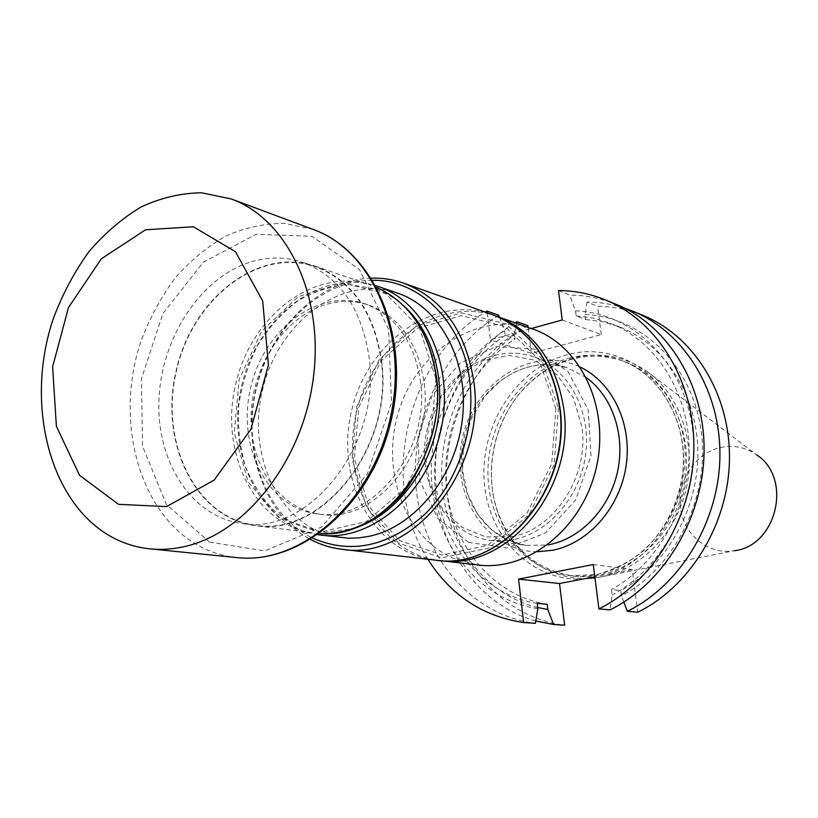 <?xml version="1.0" encoding="UTF-8"?>
<svg xmlns="http://www.w3.org/2000/svg" width="818" height="818" viewBox="0 0 818 818"><rect width="100%" height="100%" fill="white"/><g stroke="black" fill="none" stroke-linecap="round" stroke-linejoin="round"><path stroke-width="0.61" stroke-dasharray="4.09 3.07" d="M514.174 539.491L502.017 540.974L489.982 540.35C444.194 534.093 414.982 479.818 427.272 428.877C438.693 377.732 488.837 341.893 532.692 356.454C566.802 367.374 590.361 407.814 586.036 450.922C581.925 494.031 550.463 532.15 514.174 539.491M381.495 362.814C374.429 312.997 352.333 280.922 315.206 266.586C258.222 246.944 192.496 298.969 176.463 370.615C159.275 441.996 195.338 517.661 255.144 525.156C320.891 537.293 392.814 448.397 381.495 362.814M249.061 262.496C199.357 278.877 160.839 339.255 158.907 400.718C156.616 462.17 191.882 517.058 242.148 523.51C308.212 535.739 380.677 445.871 369.368 359.429C362.313 309.122 340.124 276.76 302.813 262.343C285.226 256.515 267.312 256.566 249.061 262.496M372.609 280.298C320.135 280.032 270.124 328.437 256.218 389.143C241.944 449.767 265.492 515.258 312.721 538.142M340.646 537.63C282.108 530.401 246.034 458.346 262.384 390.575C277.578 322.537 341.719 273.754 397.456 293.079M496.352 316.137L495.636 315.881C437.579 295.911 371.311 344.542 356.29 412.834C340.063 480.851 378.57 553.387 439.583 560.524M555.851 408.663L538.806 359.419L504.757 326.392L461.301 315.656L417.313 328.304L381.024 361.014L358.775 407.313L354.358 458.755L368.714 506.137L399.685 540.606L441.986 554.993L487.6 545.463L527.089 512.978L551.7 463.867L555.851 408.663M512.436 536.567L485.933 536.935L461.679 527.181L442.272 508.653L429.706 483.54L425.135 454.614L428.969 424.92L440.779 397.528L459.368 375.288L482.886 360.636L508.898 355.309L534.583 360.124L557.007 374.828L573.49 397.947L581.915 426.914C589.216 475.841 554.952 528.96 512.436 536.567M468.653 542.416L437.732 518.275L419.859 480.759L417.978 437.119L432.231 395.339L460.105 363.039L496.69 346.433L535.228 349.235L568.091 371.638L588.234 409.736L591.005 455.841L575.586 500.105L545.381 533.039L507.037 547.958L468.653 542.416M532.988 329.122L532.037 328.795C479.706 310.85 419.522 348.805 399.879 407.845C379.532 466.618 402.783 536.056 453.07 558.173L478.193 565.013M371.27 278.151C318.836 279.838 269.817 328.57 255.911 389.071C241.719 449.501 264.245 514.859 310.564 539.491M381.853 362.711C374.767 312.752 352.609 280.584 315.38 266.187C258.202 246.474 192.25 298.672 176.167 370.554C158.917 442.16 195.113 518.08 255.124 525.585C321.075 537.743 393.213 448.561 381.853 362.711M420.656 382.681C414.624 341.668 395.871 315.319 364.409 303.631C317.517 288.181 263.631 329.848 250.635 387.844C236.729 445.636 266.74 506.782 315.636 513.592C370.585 524.42 430.237 452.426 420.656 382.681M424.245 383.652C433.826 453.182 374.307 524.931 319.449 514.133C278.427 508.285 249.286 464.021 251.106 414.614C252.629 365.196 284.449 317.169 325.237 304.736C339.767 300.359 354.041 300.39 368.069 304.828C399.481 316.484 418.202 342.762 424.245 383.652M404.296 306.3C395.534 298.376 385.881 292.568 375.319 288.897L349.347 284.5C331.474 285.779 314.286 291.259 297.783 300.932C282.19 312.742 268.815 327.507 257.69 345.237C248.191 364.194 241.872 384.276 238.733 405.503C237.568 426.802 239.827 447.201 245.502 466.679C253.079 485.043 263.529 500.565 276.862 513.244C291.556 523.786 307.793 530.095 325.574 532.16L352.619 528.776M317.844 534.727C260.093 525.739 225.39 453.55 241.688 385.769C256.934 317.742 319.91 268.243 375.707 285.635M487.201 312.773L490.391 339.869L531.342 328.539M427.875 559.277C378.039 482.426 406.689 359.102 485.289 312.098M562.232 319.991L601.261 334.593L531.311 353.386L490.391 339.869M624.737 308.233C612.437 304.214 599.87 302.149 587.038 302.046L597.529 306.269C613.306 306.423 628.592 309.531 643.388 315.574M527.907 325.625C472.988 358.437 440.064 428.918 447.334 495.227C454.46 561.496 502.344 617.549 564.635 625.218M535.8 621.015C478.755 605.167 438.642 548.193 434.9 484.491C431.168 420.728 463.254 354.981 515.115 322.783M558.5 290.554L569.696 295.063C585.78 295.165 601.363 298.294 616.445 304.449M531.311 353.386L528.131 327.404M601.261 334.593L597.529 306.269M593.275 564.512L632.171 569.594L637.774 612.201M632.171 569.594L594.829 576.772M498.724 315.227C442.732 349.163 409.092 421.628 416.311 489.757C423.387 557.835 471.925 615.443 535.422 623.316M572.222 359.174C555.115 363.816 539.931 372.711 526.68 385.871C495.002 417.016 482.845 469.379 497.548 511.291C511.362 548.438 536.608 570.044 573.295 576.087C620.402 582.089 670.924 543.152 683.398 488.366C696.353 433.693 668.163 376.474 623.234 361.106C606.496 355.339 589.492 354.695 572.222 359.174M594.972 577.866L599.073 577.283C639.114 570.811 675.627 534.543 686.159 489.011C696.772 443.499 679.993 394.849 646.895 371.392C624.185 355.932 599.676 351.484 573.377 358.069C556.046 362.783 540.657 371.801 527.221 385.135C495.135 416.689 482.814 469.726 497.712 512.191C510.739 551.536 546.363 579.379 585.923 578.469M646.895 371.392L756.548 454.788C745.515 447.201 733.49 444.767 720.474 447.487C695.198 453.019 676.854 481.015 680.453 507.968C683.695 534.982 708.449 555.177 734.257 550.749L599.073 577.283M587.038 302.046L584.972 314.531L585.627 319.501L576.158 315.86L575.514 310.85L569.696 295.063M499.491 317.251L504.573 330.605L505.156 335.523L515.084 338.887L514.491 334.02L516.587 323.304M623.837 602.068L621.506 595.893L620.821 590.576L611.394 589.573L612.079 594.942L610.064 609.86M537.692 607.529C484.747 594.666 446.495 543.029 442.129 484.256C437.753 425.421 466.853 364.133 514.491 334.02M547.14 604.267C493.663 595.811 452.927 546.782 446.648 488.857C440.299 430.892 468.101 369.133 515.084 338.887M537.201 603.418C483.387 594.901 442.456 545.412 436.199 486.955C429.859 428.458 457.865 366.106 505.156 335.523M537.835 608.674C481.546 600.33 438.642 548.796 432.17 487.896C425.595 426.945 455.053 362.026 504.573 330.605M584.972 314.531C640.913 316.413 691.752 364.45 701.057 430.156C710.668 495.739 675.699 567.467 621.506 595.893M575.514 310.85C631.813 312.68 682.989 361.116 692.314 427.477C701.967 493.724 666.68 566.209 612.079 594.942M576.158 315.86L593.357 318.151L610.064 323.171C655.361 340.666 688.449 391.433 689.114 449.154C689.84 506.843 657.529 564.359 611.394 589.573M585.627 319.501L602.713 321.781L619.308 326.781C664.308 344.153 697.192 394.46 697.887 451.597C698.644 508.714 666.619 565.627 620.821 590.576M586.383 377.63L567.15 367.742C524.236 353.478 475.207 387.967 464.164 437.446C452.272 486.72 481.076 539.297 525.882 545.401L547.508 545.003M492.221 314.552C433.929 293.734 366.832 342.425 351.495 411.27C334.92 479.839 373.683 553.121 435.176 560.125M558.387 408.029L554.144 464.583L528.919 514.89L488.469 548.132L441.761 557.845L398.478 543.07L366.812 507.784L352.149 459.297L356.668 406.689L379.419 359.347L416.526 325.85L461.526 312.875L506.015 323.826L540.913 357.609L558.387 408.029M315.38 266.187L371.157 285.329C315.329 266.044 251.024 315.564 235.645 384.368C219.132 452.896 255.011 525.698 313.631 532.988L255.124 525.585M435.851 378.591L431.147 436.127L406.035 487.528L366.229 521.71L320.574 532.017L278.549 517.416L248.058 481.863L234.275 432.773L239.214 379.307L261.852 330.993L298.335 296.597L342.323 282.926L385.595 293.56L419.297 327.517L435.851 378.591M209.541 542.119L264.817 550.923L321.494 527.099L367.292 474.072L391.525 402.753L388.53 329.153L359.542 269.633L311.832 236.269L256.075 234.296L203.324 262.23L162.905 313.56L141.453 378.642L142.516 446.168L166.351 504.358L209.541 542.119M313.294 229.49L284.419 223.345C264.521 223.375 244.981 227.619 225.809 236.065C207.271 246.709 190.42 260.656 175.236 277.895C161.34 296.658 150.042 317.384 141.371 340.063C113.334 421.137 139.459 517.058 202.976 547.948C213.743 553.152 225.114 556.373 237.077 557.61M537.406 551.741C485.555 551.598 449.113 492.845 462.743 437.119C475.074 381.086 533.684 344.409 580.279 367.139M608.244 574.185C659.512 557.426 694.983 491.833 682.836 433.929C671.333 375.83 617.079 340.871 567.242 354.736C517.242 367.926 480.616 424.194 484.113 479.818C487.068 535.483 530.606 581.567 582.702 579.083M569.062 358.1C586.373 353.611 603.418 354.245 620.187 360.022C665.208 375.421 693.46 432.824 680.464 487.681C667.948 542.661 617.293 581.731 570.085 575.708C522.855 570.218 487.61 523.837 487.937 472.098C487.906 420.36 522.835 370.288 569.062 358.1M489.982 540.35L525.882 545.401L507.232 539.89L490.739 529.164L477.272 513.745L467.415 493.632L462.63 470.923L463.377 446.055L470.964 419.44L484.992 396.086L500.248 381.024L512.671 373.008L525.984 367.538L539.778 364.777L553.643 364.838L567.15 367.742L532.692 356.454M315.206 266.586L302.813 262.343M255.144 525.156L242.148 523.51M368.069 304.828L364.409 303.631M319.449 514.133L315.636 513.592M497.548 511.291L497.712 512.191M526.68 385.871L527.221 385.135M623.234 361.106L620.187 360.022C661.118 374.153 689.104 423.479 682.437 474.88C677.693 504.87 664.973 529.921 644.298 550.033C631.956 560.667 616.302 568.817 597.355 574.502L570.085 575.708L573.295 576.087M610.064 323.171L619.308 326.781"/><path stroke-width="1.23" d="M312.721 538.142C350.605 554.553 387.752 546.802 424.133 514.911C457.006 483.264 475.401 430.493 469.921 382.763C463.683 322.967 420.268 279.603 372.609 280.298M375.707 285.635L397.568 293.11C440.094 307.425 469.021 360.932 462.477 418.366C456.219 475.8 415.35 526.485 369.521 536.219L359.133 537.866L348.805 538.244L317.844 534.727M439.583 560.524L439.849 560.555C506.291 571.721 576.209 488.847 563.684 408.223C556.005 361.505 533.653 330.84 496.608 316.218L496.352 316.137M439.849 560.555L478.193 565.013C528.162 571.434 582.447 528.428 596.189 468.111C610.443 407.906 580.668 345.38 532.988 329.122L496.608 316.218M310.564 539.491C320.441 544.706 330.942 547.978 342.057 549.307C411.802 561.26 486.598 470.391 473.949 382.558C466.158 331.73 442.804 298.611 403.867 283.212C393.305 279.5 382.435 277.813 371.27 278.151M352.619 528.776C390.759 517.794 424.879 478.438 435.912 430.881C446.965 383.335 433.693 332.967 404.296 306.3M378.12 286.423L378.233 286.464C426.066 302.271 455.616 367.998 440.432 432.016C425.789 496.148 370.257 542.048 320.359 535.074M114.939 538.684C125.962 544.185 137.649 547.579 149.98 548.858C161.371 549.993 172.956 549.215 184.735 546.516C245.87 532.999 302.864 460.575 313.345 377.896C324.214 295.226 287.006 219.009 231.259 198.958L201.494 192.782C180.972 193.068 160.819 197.813 141.023 207.015C121.872 218.539 104.438 233.529 88.722 251.975C74.295 272.026 62.536 294.112 53.446 318.243C24.029 404.419 49.847 506.005 114.939 538.684M166.586 506.587L214.163 480.094L250.932 429.286L268.427 364.808L262.68 300.983L235.472 251.729L193.365 226.76L145.532 229.807L101.299 258.836L68.497 307.507L52.618 366.781L56.381 426.25L79.54 475.299L118.549 504.338L166.586 506.587M485.289 312.098L486.996 311.044L487.201 312.773M594.829 576.772L559.522 583.52L564.635 625.218L553.622 624.502L547.763 609.461L547.14 604.267L537.201 603.418L537.835 608.674L535.422 623.316L523.663 622.549C482.753 616.445 450.83 595.351 427.875 559.277M523.663 622.549L518.551 579.134L593.275 564.512L598.909 608.909L610.064 609.86C663.868 583.387 703.224 518.397 704.083 451.751C705.034 385.063 668.009 325.482 616.445 304.449L605.606 299.981C657.56 321.167 694.86 381.382 693.848 448.867C692.928 516.311 653.173 582.109 598.909 608.909M531.342 328.539L562.232 319.991L558.5 290.554C574.706 290.625 590.402 293.774 605.606 299.981M627.334 611.322L637.774 612.201C690.412 586.547 728.756 523.561 729.472 458.888C730.28 394.184 693.971 336.218 643.388 315.574L633.234 311.382C684.196 332.169 720.781 390.748 719.912 456.199C719.145 521.618 680.423 585.351 627.334 611.322L623.837 602.068M624.737 308.233L633.234 311.382M528.131 327.404L527.907 325.625L516.904 321.699L515.115 322.783M553.622 624.502L535.8 621.015M499.491 317.251L498.724 315.227L486.996 311.044M585.923 578.469L594.972 577.866M734.257 550.749C776.998 545.995 792.816 477.896 756.548 454.788M516.587 323.304L516.904 321.699M559.522 583.52L518.551 579.134M547.763 609.461L537.692 607.529M547.508 545.003L549.543 544.614C581.199 538.224 609.471 508.407 617.508 471.833C625.596 435.268 612.447 396.515 586.383 377.63M492.221 314.552C529.706 329.419 552.262 360.329 559.88 407.282C572.344 488.06 502.467 571.23 435.176 560.125C501.833 571.332 572.048 488.009 559.502 406.975C551.813 360.032 529.389 329.225 492.221 314.552L403.867 283.212M436.321 377.967C429.89 333.13 410.012 302.957 376.699 287.455C410.227 303.079 430.196 333.325 436.597 378.182C443.969 423.918 416.976 482.538 395.227 501.291C372.159 523.694 346.924 534.44 319.541 533.52C382.671 540.064 447.221 456.986 436.321 377.967M313.294 229.49C374.685 251.627 410.779 337.272 391.147 420.483C372.088 503.837 301.944 564.798 237.077 557.61C300.042 564.921 370.615 504.369 389.849 420.186C409.695 336.137 373.039 250.676 313.294 229.49L231.259 198.958M580.279 367.139C612.498 382.425 632.375 423.949 626.107 465.759C619.993 507.569 588.582 543.162 552.815 550.238L537.406 551.741M435.176 560.125L342.057 549.307M237.077 557.61L149.98 548.858"/></g></svg>
